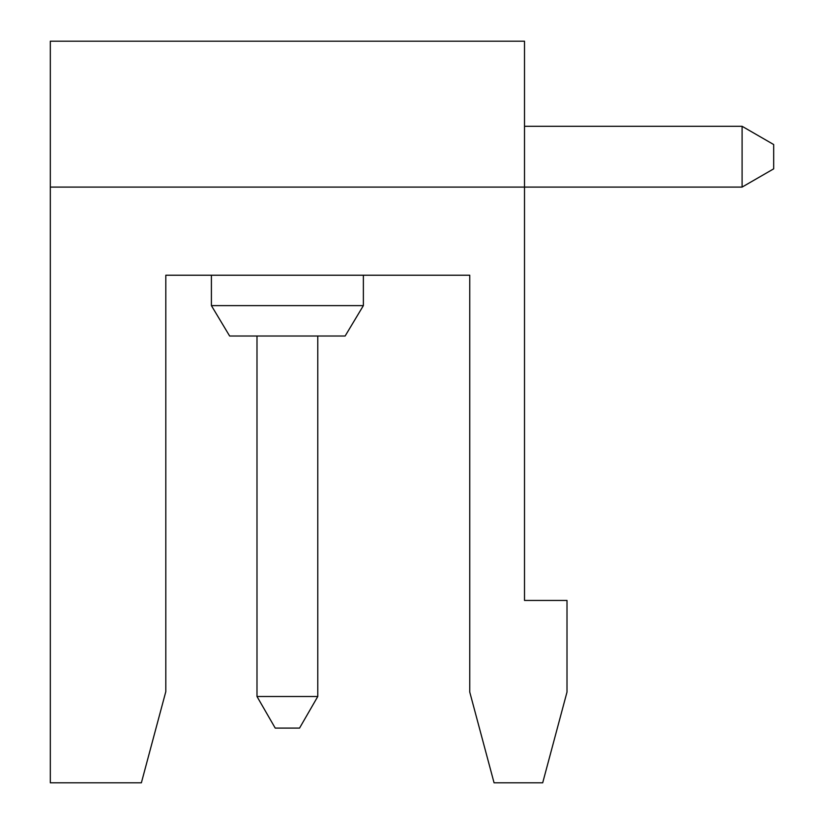 <?xml version="1.0" encoding="UTF-8"?>
<svg xmlns="http://www.w3.org/2000/svg" width="824" height="824" viewBox="0 0 824 824"><rect width="100%" height="100%" fill="white"/><g stroke="black" fill="none" stroke-linecap="round" stroke-linejoin="round"><path stroke-width="1.24" d="M494.06 782.8L542.697 782.8L567.005 692.057L567.005 600.439L524.507 600.439L524.507 41.2L50.316 41.2L50.316 782.8L141.378 782.8L165.809 691.624L165.809 275.226L469.752 275.226L469.752 692.057L494.06 782.8M211.407 305.622L363.374 305.622L345.132 336.017L229.638 336.017L211.407 305.622L211.407 275.226L211.407 305.622M773.684 144.54L773.684 168.848L742.094 187.089L742.094 126.299L773.684 144.54M141.378 782.8L146.27 764.559M299.545 728.097L317.776 696.507L256.995 696.507L275.226 728.097L299.545 728.097M256.995 336.017L256.995 696.507M742.094 187.089L50.316 187.089M524.507 126.299L742.094 126.299M317.776 336.017L317.776 696.507M345.132 336.017L363.374 305.622L363.374 275.226L363.374 305.622"/></g></svg>

